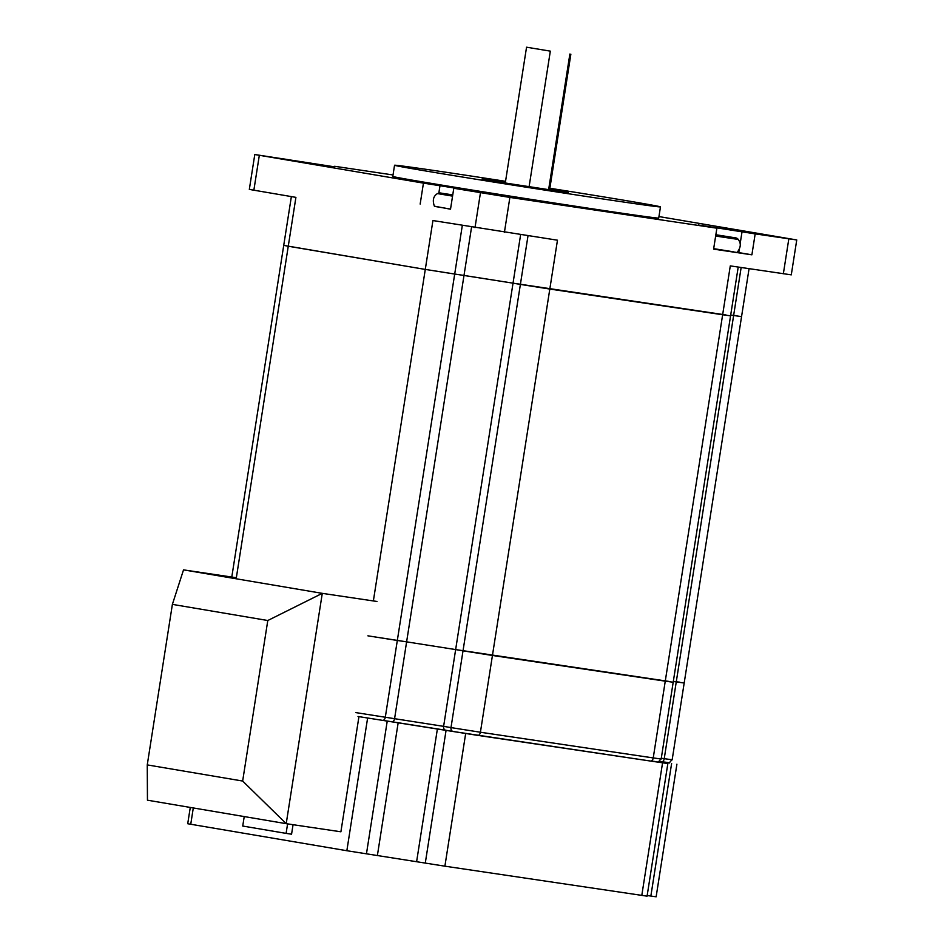 <?xml version="1.0" encoding="UTF-8"?>
<svg xmlns="http://www.w3.org/2000/svg" width="944" height="944" viewBox="0 0 944 944"><rect width="100%" height="100%" fill="white"/><g stroke="black" fill="none" stroke-linecap="round" stroke-linejoin="round"><path stroke-width="1.42" d="M755.176 233.876L698.466 224.991L716.885 228.188L713.605 249.122L751.896 254.821L755.176 233.876L796.748 239.953L791.284 274.857L730.29 265.889L722.644 314.741L549.809 289.053L557.467 240.201L432.93 220.554L425.284 269.418L454.701 274.055L397.318 640.469L367.9 635.831L406.616 641.849L394.592 718.62A3.528 2.195 98.5 0 1 391.913 721.747A3.528 2.195 98.5 0 1 391.878 721.747L382.639 720.366A3.528 2.195 -81.5 0 0 385.305 717.239L443.621 726.349A3.528 2.761 99.6 0 0 445.769 730.243A3.528 2.761 99.6 0 0 445.816 730.255L453.096 731.482A3.528 2.761 99.6 0 0 453.179 731.494L477.699 735.364A3.528 2.195 98.5 0 1 477.699 735.364A3.528 2.195 98.5 0 0 480.413 732.237L653.236 757.926A3.528 2.195 98.5 0 1 650.558 761.053A3.528 2.195 98.5 0 1 650.522 761.053L477.758 735.376M528.003 235.823L520.392 284.415L513.029 283.165L455.645 649.578L406.616 641.849L455.645 649.578L443.621 726.349L450.996 727.6A3.528 2.761 99.6 0 0 453.144 731.494L650.558 761.053C663.018 761.891 655.348 764.05 661.166 759.011L653.236 757.926L665.26 681.155L492.438 655.466L480.413 732.237L450.996 727.6L463.02 650.829L455.645 649.578L668.659 681.391M679.656 682.158L673.308 681.485L676.258 681.922L664.234 758.693A3.528 2.195 98.5 0 1 661.543 761.82A3.528 2.195 98.5 0 1 661.52 761.82L661.543 761.82C674.016 762.658 666.346 764.817 672.163 759.778L661.284 758.256M550.328 51.141L526.551 47.2L550.328 51.141L529.088 186.77M569.869 54.044L548.606 189.779M505.406 182.216L482.148 178.959L507.742 183.384L568.347 192.659L549.727 189.154M505.547 181.319A134.579 1.322 8.9 0 0 444.907 172.091A134.579 1.322 8.9 0 0 394.545 165.247A134.579 1.322 8.9 0 0 469.557 178.192A134.579 1.322 8.9 0 0 610.119 200.045A134.579 1.322 8.9 0 0 660.47 206.889A134.579 1.322 8.9 0 0 549.868 188.257M394.545 165.247L392.798 176.41A134.579 1.322 8.9 0 0 467.811 189.355A134.579 1.322 8.9 0 0 608.373 211.208A134.579 1.322 8.9 0 0 658.723 218.052L660.47 206.889M236.177 578.778L288.262 246.231L283.731 245.381L425.284 269.418L288.262 246.231L295.909 197.367L249.322 189.414L254.786 154.521L334.554 166.828M434.37 206.181L450.512 209.202L453.793 188.269L479.611 191.986L423.443 183.124L420.163 204.069M751.896 254.821L737.205 252.331M283.814 158.946L312.098 163.513L283.814 158.946M746.031 231.858L774.328 236.425L746.031 231.858M488.213 193.532L516.51 198.098L488.213 193.532M254.786 154.521L423.443 183.124M453.793 188.269L509.878 197.414L716.885 228.188M796.748 239.953L658.959 216.565M393.023 174.959L334.636 166.286M737.028 315.744L730.691 315.072L733.63 315.508L676.258 681.922L684.188 683.008L672.163 759.778M520.616 234.726L513.029 283.165L726.042 314.977M373.364 600.95L425.284 269.418L513.029 283.165L464 275.436L406.616 641.849L397.318 640.469L385.305 717.239L355.888 712.602M738.208 267.069L730.573 315.827L722.644 314.741L665.26 681.155L673.19 682.241L661.166 759.011M463.02 650.829L492.438 655.466L549.809 289.053L520.392 284.415L463.02 650.829M462.3 225.522L454.701 274.055L464 275.436L471.563 227.091M749.064 268.674L741.559 316.594L733.63 315.508L741.146 267.506M715.823 234.985L733.146 237.522L715.835 234.95M713.688 248.65L733.287 251.777M715.859 234.737L732.815 237.428C735.931 237.64 737.701 238.301 738.114 239.41C741.3 243.104 740.957 247.458 737.063 252.485L713.629 248.98M452.742 194.995L442.748 193.414L452.766 194.853M450.536 209.061L434.452 206.37C432.293 200.399 433.284 196.14 437.45 193.591L452.565 196.128M190.275 807.439L187.714 823.734L346.849 850.721L444.895 866.179L647.077 896.163L667.845 763.554L658.428 761.914M172.386 604.372L147.252 764.9L242.655 781.042L267.789 620.515L172.386 604.372L183.525 569.869L322.282 593.351L286.209 823.675L340.902 831.794L358.944 716.638L477.027 735.27M244.225 816.56L242.738 826.047L286.103 833.387L291.566 834.201L293.053 824.69M286.103 833.387L287.59 823.876M651.218 761.159L667.845 763.554M659.231 761.631L668.753 762.764M647.183 895.537L656.139 896.8L676.907 764.192M242.655 781.042L286.209 823.675L147.453 800.193L147.252 764.9M267.789 620.515L322.282 593.351L376.975 601.481M183.525 569.869L236.342 577.728M358.944 716.638L382.58 720.366A3.528 2.195 -81.5 0 0 382.615 720.366L358.024 716.484M445.733 730.231L391.937 721.747L453.144 731.494M438.854 192.977L440.01 185.59M738.763 252.591L739.258 249.44M740.143 243.8L742.043 231.658M253.853 190.251L259.317 155.359M783.355 273.772L788.818 238.879M474.997 227.669L480.461 192.777M504.415 232.318L509.878 197.414M738.114 239.41L715.658 236.047M437.45 193.591L440.01 192.918L452.731 195.066M193.296 807.946L190.735 824.301M367.605 718.113L346.849 850.721M387.217 721.204L366.461 853.813M398.156 722.833L377.399 855.429M437.379 729.016L416.623 861.624M446.052 730.479L425.284 863.087M465.663 733.571L444.895 866.179M662.558 762.846L641.79 895.443M671.621 763.472L650.853 896.08M391.913 721.747L382.615 720.366M526.551 47.2L505.288 182.983M570.872 54.138L549.609 189.921M291.366 196.6L231.787 577.044M741.559 316.594L684.188 683.008M730.573 315.827L673.19 682.241"/></g></svg>
